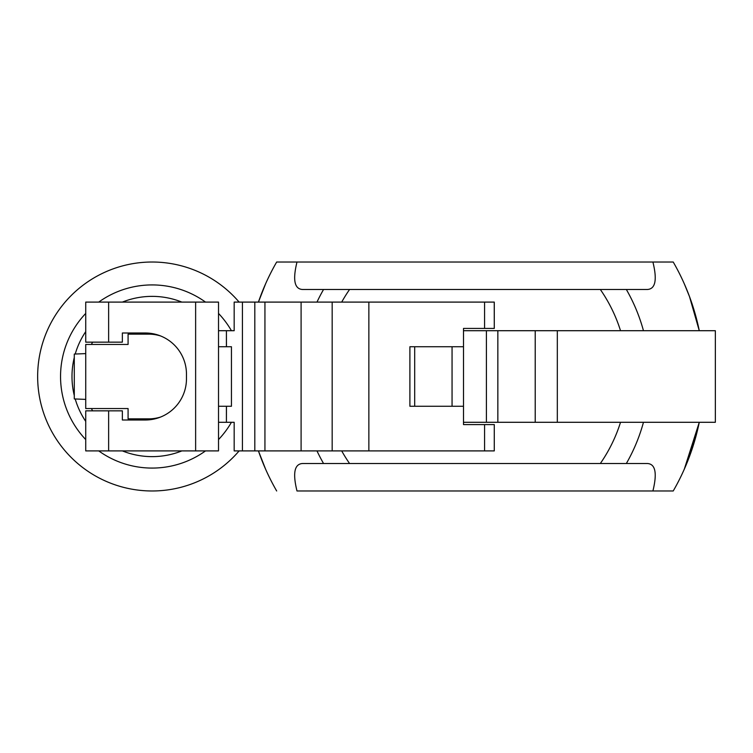 <?xml version="1.0" encoding="UTF-8"?>
<svg xmlns="http://www.w3.org/2000/svg" width="753" height="753" viewBox="0 0 753 753"><rect width="100%" height="100%" fill="white"/><g stroke="black" fill="none" stroke-linecap="round" stroke-linejoin="round"><path stroke-width="1.13" d="M673.229 262.025L652.907 262.025C657.369 280.078 655.411 289.227 647.053 289.5L302.847 289.5C294.489 289.274 292.541 280.125 296.993 262.025L673.229 262.025A228.95 228.95 0 0 1 699.273 330.708L689.475 296.522L684.289 283.777M690.586 299.543L694.737 312.354M699.273 422.292L689.466 456.506L684.289 469.223L699.273 422.292A228.95 228.95 0 0 1 673.229 490.975L646.281 490.975M314.679 490.975L360.471 490.975M303.619 490.975L296.993 490.975C292.531 472.922 294.489 463.773 302.847 463.5L349.561 463.5L302.847 463.5M673.229 490.975L296.993 490.975M589.43 490.975L635.212 490.975M438.321 490.975L511.579 490.975M276.671 490.975A228.95 228.95 0 0 1 258.43 450.906L265.611 469.223L259.503 453.974M258.43 302.094L265.611 283.777L258.42 302.094A228.95 228.95 0 0 1 276.671 262.025L296.993 262.025L276.671 262.025M652.907 490.975C657.36 472.875 655.411 463.726 647.053 463.5L349.561 463.5A152.614 152.614 0 0 1 341.702 450.906M557.324 422.292L557.324 330.708L715.35 330.708L715.35 422.292L463.5 422.292M497.846 422.292L497.846 330.708L463.5 330.708M647.053 463.5L626.355 463.5A174.621 174.621 0 0 0 643.457 422.292M302.847 289.5L323.545 289.5A174.621 174.621 0 0 0 316.975 302.094M643.457 330.708A174.621 174.621 0 0 0 626.355 289.5L647.053 289.5M463.5 346.738L452.054 346.738L452.054 406.262L463.5 406.262L463.5 328.421L494.279 328.421L494.241 302.094L484.565 302.094L484.565 328.421M218.521 346.738L231.444 346.738L231.444 406.262L228.573 406.262L231.444 406.262M228.573 346.738L231.444 346.738M226.455 406.262L226.408 422.292L234.174 422.292L234.174 450.906L264.934 450.906L264.934 302.094L234.174 302.094L234.174 330.708L218.521 330.708M264.934 450.906L484.565 450.906L484.565 424.579L463.5 424.579L463.5 406.262M218.521 302.094L218.521 450.906L85.729 450.906L85.729 410.846L122.362 410.846L122.362 420.005L145.254 420.005A41.208 41.208 0 0 0 186.471 378.787L186.471 374.213A41.208 41.208 0 0 0 145.254 332.995L122.362 332.995L122.362 342.154L85.729 342.154L85.729 302.094L218.521 302.094M228.573 406.262L218.521 406.262M484.565 424.579L494.279 424.579L494.279 450.906L484.565 450.906M301.096 450.906L301.096 302.094L484.565 302.094M452.054 346.738L409.896 346.738L409.896 406.262L452.054 406.262M226.408 406.262L226.408 422.292L218.521 422.292M301.096 302.094L264.934 302.094M226.408 346.738L226.408 330.708L226.455 346.738M160.521 335.932A40.069 40.069 0 0 0 148.689 334.144L128.085 334.144L128.085 344.45L85.729 344.45L85.729 408.55L128.085 408.55L128.085 418.856L148.689 418.856A40.069 40.069 0 0 0 160.521 417.068M85.729 399.391L74.283 398.93L74.283 354.07L85.729 353.609M239.125 302.094A114.475 114.475 0 0 0 37.65 376.5A114.475 114.475 0 0 0 239.125 450.906M85.729 313.427A91.584 91.584 0 0 0 85.729 439.573M98.737 450.906A91.584 91.584 0 0 0 205.513 450.906M218.521 439.573A91.584 91.584 0 0 0 231.435 422.292M231.435 330.708A91.584 91.584 0 0 0 218.521 313.427M205.513 302.094A91.584 91.584 0 0 0 98.737 302.094M74.283 357.477A80.138 80.138 0 0 0 74.283 395.523M75.196 398.93A80.138 80.138 0 0 0 85.729 421.369M122.381 450.906A80.138 80.138 0 0 0 181.868 450.906M181.868 302.094A80.138 80.138 0 0 0 122.381 302.094M85.729 331.631A80.138 80.138 0 0 0 75.196 354.07M91.377 408.55A68.683 68.683 0 0 0 92.647 410.846M92.647 342.154A68.683 68.683 0 0 0 91.377 344.45M486.4 422.292L486.4 330.708M557.324 330.708L497.846 330.708M600.339 463.5A152.614 152.614 0 0 0 620.528 422.292M620.528 330.708A152.614 152.614 0 0 0 600.339 289.5M349.561 289.5A152.614 152.614 0 0 0 341.702 302.094M316.975 450.906A174.621 174.621 0 0 0 323.545 463.5M242.419 450.906L242.419 302.094M368.857 450.906L368.857 302.094M195.629 302.094L195.629 450.906M414.687 346.738L414.687 406.262M108.63 410.846L108.63 450.906M108.63 302.094L108.63 342.154M254.815 450.906L254.815 302.094M332.167 450.906L332.167 302.094M535.214 422.292L535.214 330.708M494.279 424.579L494.279 450.906M494.279 328.421L494.279 302.094"/></g></svg>
